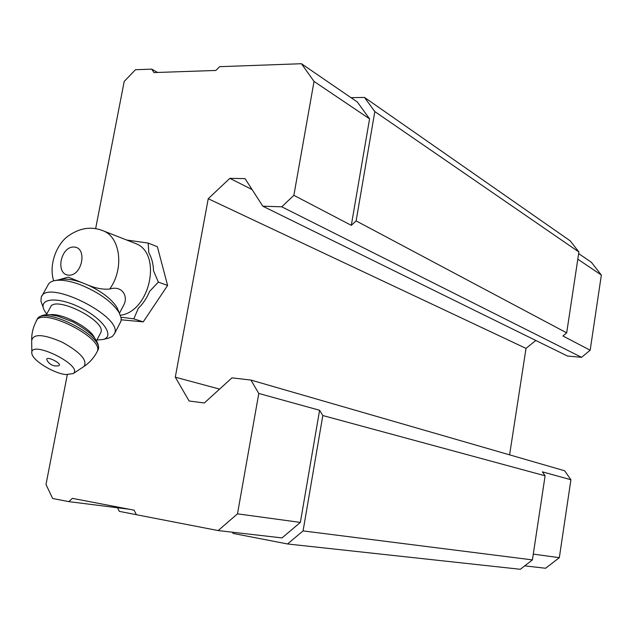 <?xml version="1.0" encoding="UTF-8"?>
<svg xmlns="http://www.w3.org/2000/svg" width="633" height="633" viewBox="0 0 633 633"><rect width="100%" height="100%" fill="white"/><g stroke="black" fill="none" stroke-linecap="round" stroke-linejoin="round"><path stroke-width="0.95" d="M58.505 279.881L68.253 277.151L87.916 285.048C95.607 288.284 102.855 289.621 109.675 289.067C122.042 285.103 128.467 296.149 123.831 304.884L119.479 313.224M133.666 242.763L135.691 243.555C162.436 253.35 150.266 311.444 120.428 315.281M351.038 97.68L364.473 97.419L570.222 240.864L578.894 251.997L566.685 332.863L562.943 335.988L590.17 350.223L581.577 357.313L281.756 206.809L262.798 206.2L245.058 178.625L229.834 178.34L208.225 198.738L175.294 377.173L189.093 400.99L204.309 402.992L231.971 377.854L250.929 380.069L258.794 393.457L319.594 410.263L322.814 415.533L303.072 530.905L287.548 543.969L233.086 533.421L232.43 532.211M250.929 380.069L564.628 470.762L570.911 479.743L542.386 471.854L545.1 475.794L532.408 559.896L520.334 569.281L287.548 543.969M364.473 97.419L374.823 111.59L356.118 220.901L351.307 225.348L293.87 195.32L281.756 206.809M578.894 251.997L374.823 111.59M566.685 332.863L356.118 220.901M581.577 357.313L567.445 356.023L262.798 206.2M252.1 189.568L229.834 178.34M535.803 340.459L526.023 348.403L208.225 198.738M219.58 389.105L175.294 377.173M526.023 348.403L509.597 454.85M545.1 475.794L322.814 415.533M532.408 559.896L303.072 530.905M136.38 514.684L119.352 511.385L117.548 507.777M95.638 228.648L124.203 81.435L135.486 69.725L151.746 69.139L153.922 72.581L215.893 70.453L219.627 66.679L301.45 63.719L357.344 102.008L369.569 118.846L351.307 225.348M319.594 410.263L300.366 522.407L282.009 537.915L218.14 530.565L136.404 514.724L134.101 510.182L72.376 498.353L68.799 501.629L129.259 509.249M577.81 259.182L601.35 275.046L591.42 262.331L578.657 253.588M601.35 275.046L590.17 350.223M570.911 479.743L559.327 557.665L533.279 554.12M559.327 557.665L545.606 568.26L524.741 565.855M151.746 69.139L157.522 72.455M301.45 63.719L314.039 81.428L369.569 118.846M314.039 81.428L293.87 195.32M258.794 393.457L237.486 513.846L300.366 522.407M237.486 513.846L218.14 530.565M68.799 501.629L52.634 498.495L45.995 484.506L67.296 374.72M126.75 240.049L148.162 243.072L157.388 246.735L167.603 285.459L143.24 321.865L121.219 319.8M148.162 243.072L148.81 252.694C151.738 257.868 153.305 263.882 153.51 270.726L158.361 282.112L149.633 291.33C146.88 297.993 143.105 303.658 138.303 308.318L133.816 318.882L122.478 317.362L121.101 317.647M133.816 318.882L143.24 321.865M158.361 282.112L167.603 285.459M55.134 280.514L60.649 279.477C66.22 278.465 73.578 279.612 82.725 282.919M87.916 285.048C102.158 291.766 111.859 299.298 117.034 307.63L118.403 310.811M58.299 365.866L55.198 365.953C51.566 365.415 48.883 363.571 47.135 360.414C43.851 354.195 64.416 364.252 58.299 365.866L58.157 365.89M65.887 374.586C53.417 373.343 32.346 360.319 31.848 353.38C29.237 338.829 84.07 365.7 73.214 373.581L65.887 374.586M46.344 314.751L50.339 307.488C53.852 294.472 106.819 320.82 100.845 332.499L100.354 333.441M46.684 314.134L44.286 310.36C37.798 298.096 57.674 296.181 80.344 307.606C103.092 318.779 115.174 336.447 103.139 339.462L96.889 340.056M43.329 307.796L40.947 301.205L41.232 297.233C46.446 278.227 123.348 316.619 114.565 333.599L112.27 336.534L108.283 338.164M41.905 296.022L47.958 285.135C48.907 282.856 51.131 281.353 54.62 280.617C60.966 279.454 69.401 280.775 79.908 284.581C98.962 292.327 112.088 301.751 119.281 312.876L121.18 318.162L121.03 320.939L120.128 322.87M68.578 275.157C55.095 274.279 60.641 246.134 74.085 247.044C87.718 247.63 82.148 276.289 68.578 275.157M101.668 230.206L103.598 230.974C120.65 237.739 124.187 269.167 109.675 289.067M31.84 352.344L31.674 340.783C32.963 333.504 43.123 333.963 62.145 342.144C80.367 352.264 87.663 360.367 84.039 366.444L83.303 366.926M31.65 339.446C31.69 333.037 33.217 326.976 36.223 321.263C40.219 306.024 104.295 337.761 97.308 351.355L96.738 352.454M36.769 320.29L37.054 319.776C41.066 304.497 105.094 336.226 98.091 349.859L97.514 350.967M49.793 314.775C61.464 312.615 90.068 327.467 94.641 337.959M135.691 243.555L103.598 230.974C91.508 225.981 79.505 227.801 67.596 236.441C56.891 244.385 48.448 264.562 53.678 280.83M73.214 373.581L84.039 366.444C89.775 362.511 94.198 357.479 97.308 351.355L98.091 349.859C99.357 346.473 97.886 342.121 93.66 336.796C89.744 332.499 82.773 327.49 72.732 321.786L57.896 316.168L50.972 314.878C44.373 314.229 39.911 315.55 37.569 318.834M96.564 340.673L100.845 332.499M103.139 339.462L109.224 337.927M114.565 333.599L120.871 321.437M117.034 307.63L119.281 312.876"/></g></svg>
